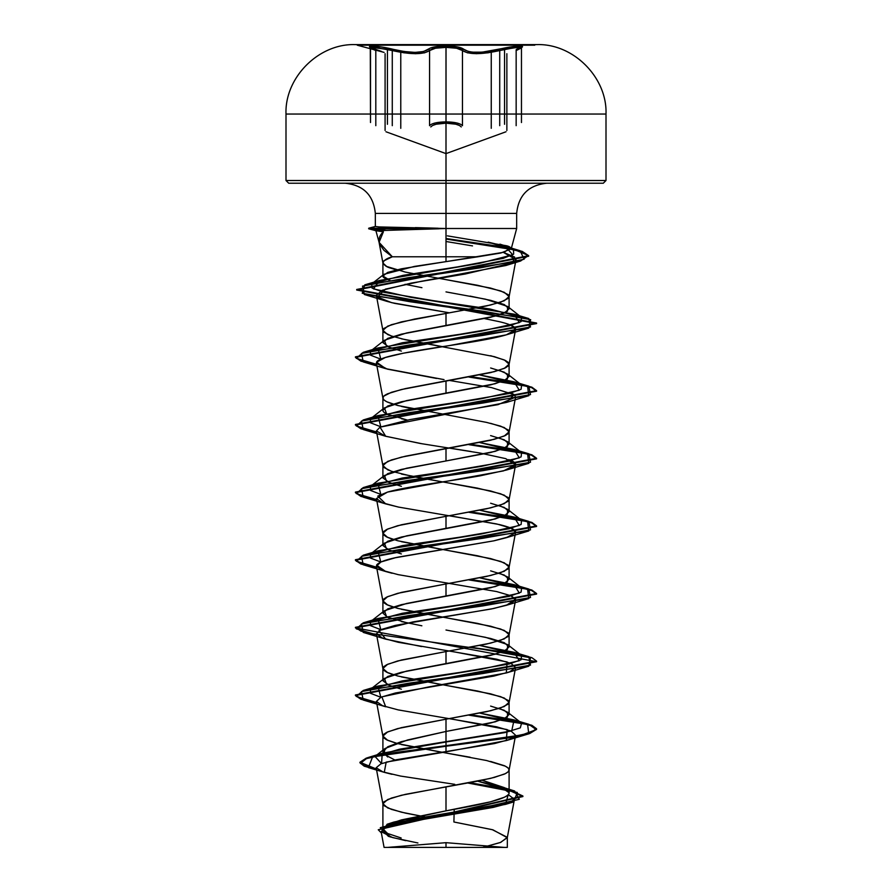 <?xml version="1.0" encoding="UTF-8"?>
<svg xmlns="http://www.w3.org/2000/svg" width="892" height="892" viewBox="0 0 892 892"><rect width="100%" height="100%" fill="white"/><g stroke="black" fill="none" stroke-linecap="round" stroke-linejoin="round"><path stroke-width="1.34" d="M381.731 51.502L371.507 47.9L369.645 46.875L369.879 46.25L381.152 46.941L404.176 51.513L415.059 52.405L423.6 51.513L430.635 47.934L446 46.061L446 45.202L357.246 45.202L446 45.202L446 44.6L357.246 44.6L446 44.6L446 114.042L606.002 114.042L446 114.042L446 180.507L606.002 180.507L446 180.507L446 183.228L603.293 183.228L600.271 183.228L603.293 183.228L606.002 180.507L606.002 114.042C607.363 77.615 573.411 43.463 536.962 44.611L355.038 44.611C318.589 43.463 284.637 77.615 285.998 114.042L392.279 114.042M379.145 226.925L446 228.508L446 213.411L446 228.508L375.922 230.727L383.393 231.797C379.513 235.265 378.219 239.335 379.524 243.995L383.917 250.306L392.324 256.773L478 256.773L500.791 253.027L511.205 248.89L516.669 228.508L516.669 213.411L446 213.411L446 256.773L446 228.508L516.669 228.508L446 228.508L446 213.411L375.331 213.411L446 213.411L446 183.228L446 213.411L375.331 213.411C373.469 195.147 363.412 185.09 345.137 183.228L446 183.228L446 44.611L446 45.202L534.754 45.202L357.246 45.202L446 45.202L446 46.061L434.649 46.919M400.776 128.325L400.776 52.305L400.776 128.325M446 46.061L457.373 46.919L463.706 49.238A1.36 1.282 135.8 0 0 462.469 50.554L467.475 52.818L476.451 53.698L487.879 52.818L499.721 50.554C481.178 54.646 468.768 54.646 462.469 50.554C460.06 48.525 454.574 47.466 446.022 47.376L446.022 121.892L446.022 47.376C437.448 47.466 431.962 48.525 429.565 50.565A1.36 1.282 -136 0 0 428.327 49.25C430.892 47.209 436.79 46.15 446 46.061C455.221 46.15 461.119 47.209 463.706 49.238A1.36 1.282 -44.2 0 0 462.469 50.554L462.469 125.672L462.469 50.554L462.469 125.672L462.469 50.554L456.581 48.235L446.022 47.376L435.452 48.235L429.565 50.565A1.36 1.282 44 0 0 428.327 49.25C422.373 53.353 410.565 53.353 392.926 49.25L392.279 50.565L392.279 125.672L392.279 50.565L387.429 49.394L387.429 124.289L387.429 49.394L371.685 47.421L370.949 48.424L375.811 50.554L375.811 125.672L375.811 50.554A1.36 0.903 -71.9 0 0 375.22 49.238C360.925 45.068 375.643 45.068 392.926 49.25L392.279 50.565L404.121 52.829L415.56 53.721L424.559 52.829L429.565 50.565L429.565 125.672L429.565 50.565C423.254 54.668 410.822 54.668 392.279 50.565L392.279 125.672L392.279 50.565L375.499 47.51L370.514 47.9L370.949 48.424M491.247 128.303L491.247 52.293L491.247 128.303M516.658 49.272L521.697 47.231L521.463 47.9L516.156 50.565A1.36 0.903 -108.1 0 1 516.747 49.25L522.266 46.941L522.233 46.295L520.259 46.061L511.283 46.875L482.226 52.16L472.269 52.16L468.434 51.502L463.706 49.238C469.649 53.342 481.435 53.342 499.074 49.238C516.334 45.068 531.075 45.068 516.747 49.25A1.36 0.903 71.9 0 0 516.156 50.565L516.156 125.672L516.156 50.565L516.156 125.672L516.156 50.565L521.463 47.9L516.479 47.51L504.56 49.383L504.56 124.289L504.56 49.383L499.721 50.554L499.721 125.672L499.721 50.554L499.721 125.672L499.721 50.554L499.074 49.238L499.721 50.554L514.026 47.767L520.292 47.421L521.028 48.436M462.469 125.672C460.138 123.286 454.652 122.026 446.022 121.892L456.615 122.929L460.328 124.133M459.257 125.404L455.812 124.2L446 123.174L436.199 124.211L432.765 125.415M487.266 847.4L446 847.4L446 842.672L446 847.4L504.359 847.4L404.734 847.4M510.971 249.347C511.183 247.641 509.655 246.437 506.366 245.724L447.394 235.856M499.944 244.152L510.514 247.53L504.482 252.146L446 261.635L478 256.773L446 256.773L446 261.635L414.445 266.418L384.006 274.279L382.902 275.996C382.59 276.955 384.218 278.148 387.764 279.609L389.96 280.356L382.902 276.007L387.685 272.417L401.355 268.815L446 261.635L446 256.773L392.324 256.773L379.078 242.356L383.393 231.797L368.697 228.798L375.331 226.457L389.782 228.229M429.565 114.042L285.998 114.042L446 114.042L285.998 114.042L285.998 180.507L446 180.507L285.998 180.507L446 180.507L285.998 180.507L288.707 183.228L546.863 183.228C528.588 185.09 518.531 195.147 516.669 213.411L375.331 213.411L375.331 226.457L368.697 228.229L386.504 230.392L368.697 228.229L368.697 228.798L382.846 230.504L368.697 228.798L375.922 230.727L379.524 243.995M509.098 792.72C509.299 791.249 507.693 789.543 504.27 787.603L482.193 780.244L506.935 789.308L509.098 792.72L499.966 786.409L477.621 781.169L507.715 789.922L509.098 792.72L509.098 769.919C509.321 771.112 507.715 772.517 504.292 774.144L490.611 778.37L446 786.822L446 810.85L490.589 801.797L504.27 797.27C507.682 795.541 509.299 794.025 509.098 792.72C509.968 798.764 479.718 804.807 446 810.85L446 786.822L401.389 795.274L387.708 799.5L382.902 803.725L387.708 807.951L401.389 812.177L430 817.864L405.447 813.114L391.354 809.356L383.861 805.599L382.902 803.725L383.861 801.852L391.354 798.095L405.447 794.337L477.543 781.18L494.335 777.423L505.296 773.665L508.139 771.792L509.098 769.919L508.139 768.034L505.296 766.161L486.553 760.519L446 753.004L470.14 757.23M490.611 761.456L504.292 765.682C507.715 767.31 509.321 768.714 509.098 769.919M387.697 756.985L382.902 751.878L387.697 746.782L401.355 741.676L446 731.462L446 719.197L486.553 711.682L500.646 707.925L508.139 704.167L509.098 702.283L508.139 700.41L500.646 696.652L477.543 691.021L446 685.379L490.611 693.831L504.292 698.057L509.098 702.283L504.292 706.509L490.611 710.746L446 719.197L446 731.462L490.645 722.999L504.303 718.774L509.098 714.559L504.292 710.333L490.611 706.096M389.804 685.825L382.902 680.741L387.708 676.515L401.4 672.289L446 663.838L446 651.573L486.553 644.057L500.646 640.3L508.139 636.542L509.098 634.658L508.139 632.785L500.646 629.027L477.543 623.397L446 617.755L490.611 626.206L504.292 630.432L509.098 634.658L504.292 638.884L490.611 643.121L446 651.573L446 663.838L490.611 655.386L504.292 651.16L509.098 646.923L504.281 642.697L490.6 638.471L470.14 634.245M389.804 618.201L387.697 617.342L382.902 613.116L387.719 608.89L401.389 604.664L446 596.213L446 583.948L486.553 576.433L500.646 572.675L508.139 568.918L509.098 567.033L508.139 565.16L500.646 561.403L477.543 555.772L446 550.13L490.611 558.582L504.292 562.807L509.098 567.033L504.292 571.259L490.611 575.496L446 583.948L446 596.213L490.633 587.75L504.303 583.524L509.098 579.298L504.292 575.084L490.633 570.858M389.804 550.576L382.902 545.503L387.697 541.277L401.367 537.04L446 528.588L446 516.323L486.553 508.808L500.646 505.05L508.139 501.293L509.098 499.408L508.139 497.535L500.646 493.778L477.543 488.147L446 482.505L490.611 490.957L504.292 495.183L509.098 499.408L504.292 503.634L490.611 507.871L446 516.323L446 528.588L490.6 520.136L504.281 515.91L509.098 511.685L504.303 507.459L490.611 503.222M490.611 423.332L504.292 427.558L509.098 431.784L504.292 436.01L490.611 440.247L446 448.698L446 460.963L490.611 452.512L504.303 448.275L509.098 444.049L504.281 439.823L490.6 435.597M490.611 355.707L504.292 359.933L509.098 364.159L504.292 368.385L490.611 372.622L446 381.074L446 393.339L490.633 384.876L504.292 380.65L509.098 376.424L504.303 372.209L490.633 367.983M389.804 347.702L382.902 342.628L387.697 338.402L401.378 334.166L446 325.714L446 313.449L486.553 305.934L500.646 302.176L508.139 298.419L509.098 296.534L508.139 294.661L500.646 290.903L477.543 285.273L446 279.631L490.611 288.083L504.292 292.308L509.098 296.534L504.292 300.76L490.611 304.997L446 313.449L446 325.714L490.6 317.262L504.281 313.036L509.098 308.81L504.292 304.573L490.611 300.348L470.14 296.122M401.177 838.001L387.619 833.474L382.902 828.958L387.752 824.431L401.433 819.904L446 810.85L393.885 822.067L387.15 824.23L381.386 833.039L378.264 829.75L522.89 795.998L508.418 789.342L469.605 782.697L514.595 790.981L519.311 799.299L483.286 807.606L387.15 824.23M382.902 803.725L382.902 828.958M446 753.004L397.665 743.616L386.704 739.858L383.861 737.974L382.902 736.101L383.861 734.227L386.704 732.343L397.665 728.586L446 719.197L401.389 727.649L387.708 731.875L382.902 736.101L387.708 740.327L396.316 743.248M401.389 744.552L442.332 752.38M446 630.02L485.471 637.301L507.593 644.57L507.459 649.387L495.227 654.204L406.507 671.118L384.407 678.388L386.66 684.476L401.4 689.204M382.902 680.741L382.902 668.476L387.708 672.702L392.881 674.608M446 685.379L397.665 675.991L386.704 672.233L383.861 670.349L382.902 668.476L383.861 666.603L386.704 664.718L397.665 660.961L446 651.573L401.389 660.024L387.708 664.25L382.902 668.476M401.389 676.928L442.465 684.777M421.86 625.794L401.378 621.568M382.902 613.116L382.902 600.851L387.708 605.077L392.881 606.984M446 617.755L397.665 608.366L386.704 604.609L383.861 602.724L382.902 600.851L383.861 598.967L386.704 597.094L397.665 593.336L446 583.948L401.389 592.399L387.708 596.625L382.902 600.851M401.389 609.303L442.465 617.153M499.119 505.552L507.593 509.321L507.459 514.138L495.227 518.954L406.507 535.869L384.396 543.139L386.66 549.227L401.378 553.943M382.902 545.503L382.902 533.226L387.708 537.452L392.881 539.359M446 550.13L397.665 540.742L386.704 536.984L383.861 535.1L382.902 533.226L383.861 531.342L386.704 529.469L397.665 525.711L446 516.323L401.389 524.775L387.708 529.001L382.902 533.226M401.389 541.678L442.465 549.528M389.804 482.951L382.902 477.867L387.719 473.641L401.4 469.415L446 460.963L406.507 468.244L384.396 475.514L386.66 481.602L401.4 486.33M499.119 437.916L507.593 441.696L507.459 446.513L495.227 451.33L446 460.963L446 448.698L401.389 457.15L387.708 461.376L382.902 465.602L387.708 469.828L392.881 471.734M401.389 474.053L442.465 481.903M407.399 420.065L401.367 418.694M389.804 415.326L387.697 414.468C384.296 412.862 382.701 411.457 382.902 410.242L387.708 406.016L401.378 401.79L446 393.339L446 381.074L401.389 389.525L387.708 393.751C384.285 395.368 382.679 396.784 382.902 397.977C382.679 399.17 384.285 400.575 387.708 402.203L392.87 404.109M401.389 406.429L412.149 408.781M446 291.896L485.482 299.177L507.593 306.447L507.459 311.263L495.216 316.08L406.518 332.984L384.407 340.265L386.66 346.352L401.389 351.069M382.902 342.628L382.902 330.352L387.708 334.578L392.881 336.485M446 482.505L414.457 476.874L391.354 471.232L383.861 467.475L382.902 465.602L383.861 463.717L391.354 459.971L405.447 456.213L494.335 439.299L505.296 435.541L508.139 433.668L509.098 431.784L508.139 429.911L500.646 426.153L486.553 422.395L397.665 405.492L386.704 401.735L383.861 399.85L382.902 397.977L383.861 396.093L391.354 392.335L405.447 388.589L494.335 371.674L505.296 367.917L508.139 366.043L509.098 364.159L508.139 362.286L505.296 360.401L494.335 356.655L405.447 339.74L391.354 335.983L383.861 332.225L382.902 330.352L383.861 328.468L391.354 324.71L414.457 319.08L446 313.449L401.389 321.9L387.708 326.126L382.902 330.352M401.389 338.804L442.454 346.653M421.927 287.681L405.046 284.292M446 279.631L405.447 272.116L386.704 266.485L382.936 263.073L383.861 260.843L392.324 256.773C387.518 258.033 384.385 259.929 382.924 262.482L382.902 275.996M382.924 262.482C383.917 265.158 386.57 267.065 390.886 268.202L396.405 269.897M453.905 821.989L454.206 809.345L453.905 821.989L492.261 829.66L507.325 837.332L500.758 842.36L482.639 847.4L500.3 842.539L507.292 837.677L492.93 829.828L453.905 821.989M405.737 840.665L390.373 836.93L383.103 828.791L413.531 820.651L505.53 804.372L508.239 794.616L514.45 799.321L508.518 803.369L493.198 807.405L398.936 823.572L385.355 827.609L381.129 831.645L392.636 837.588L417.913 842.973M396.382 847.4L507.325 847.4L384.073 847.4L381.129 831.645M382.902 828.913L393.885 822.067M499.13 708.426L507.593 712.195L507.459 717.012L495.227 721.829L446 731.462L446 741.999L505.017 732.577L520.304 727.861L521.575 723.144L479.851 713.098L514.082 719.911L511.718 730.949L399.426 749.224L374.975 756.449L381.542 763.563L382.267 753.216L446 741.999L446 745.679L367.682 757.654L360.424 763.34L376.402 769.027L359.967 762.225L366.311 758.088L384.619 753.952L446 745.679L446 746.247L384.619 754.509L366.311 758.646L359.967 762.783L364.237 766.195L376.513 769.618L368.385 767.611L372.588 756.929L446 746.247L446 751.856L386.18 762.102L384.274 772.338L391.967 774.312M390.373 836.93L388.321 836.295L380.282 827.698L412.94 819.09L513.703 801.897L517.304 792.453L467.854 783.009L507.894 789.788L522.89 796.556L378.264 829.75M446 241.498L472.526 245.902L446 241.498M448.063 312.613L394.587 303.358L386.715 301.295L377.405 297.014L385.389 289.142L421.414 281.27L505.887 265.515L512.588 262.895L514.628 257.041L503.467 252.414L516.011 259.661L512.588 262.895L465.29 274L411.167 283.11L382.378 290.223L376.346 295.341L377.405 297.014L391.633 302.656L449.535 312.847M511.205 325.346L515.531 329.739C514.595 335.158 482.494 340.566 446.87 345.973C411.268 351.37 378.42 356.778 376.58 362.208L376.413 363.323L387.217 369.098L436.489 378.442M511.205 392.971L514.238 394.677L515.587 397.141L498.07 404.645L409.651 419.653L380.014 427.145L376.413 430.947L385.277 436.143L420.466 443.502L480.052 453.047L505.686 458.633L515.587 464.765L503.489 470.898L387.518 492.094L376.413 498.572L382.478 502.798L398.211 507.024L496.632 523.938L511.06 528.164L515.587 532.39L509.522 536.616L493.789 540.842L395.368 557.745L380.94 561.971L376.413 566.197L382.478 570.423L398.211 574.649L496.632 591.563L511.06 595.789L515.587 600.015L509.522 604.241L493.789 608.467L395.368 625.37L380.94 629.596L376.413 633.822L382.478 638.048L398.211 642.273L496.632 659.188L511.06 663.414L515.587 667.64L509.522 671.866L493.789 676.091L395.368 692.995L380.94 697.221L376.413 701.447L382.478 705.672L398.211 709.898L496.632 726.813L511.06 731.039L515.587 735.264L509.733 739.412L494.514 743.56L395.981 759.806L380.951 763.786L376.168 767.756L382.902 771.903L400.475 776.051L454.786 784.336M403.318 229.857L392.012 228.508L403.329 229.857M488.192 242.145L505.151 246.214L512.71 254.778L479.606 263.33L379.635 280.445L373.469 288.874L410.733 297.304L514.104 314.162L519.311 322.614L481.602 331.066L377.929 347.969L380.795 359.153L370.526 355.183L370.414 351.214L402.314 342.762L459.804 334.31L509.198 325.859L521.106 321.633L521.586 317.407L490.054 309.011L433.077 300.615L383.56 292.23L372.02 288.027L371.73 283.834L403.017 275.349L457.786 266.853L503.244 258.357L513.647 254.12L513.524 249.871L488.192 242.145M479.851 374.975L514.093 381.787L519.311 390.239L481.602 398.691L377.918 415.594L380.806 426.777L370.526 422.808L370.414 418.839L402.314 410.387L459.793 401.935L509.198 393.483L521.106 389.258L521.586 385.032L479.851 374.975M479.851 442.599L514.093 449.412L519.311 457.864L481.602 466.315L377.918 483.219L380.806 494.402L370.526 490.433L370.414 486.463L402.303 478.012L459.793 469.56L509.198 461.108L521.106 456.882L521.575 452.645L479.851 442.599M479.851 510.224L514.093 517.037L519.311 525.488L481.602 533.94L377.918 550.843L380.806 562.027L370.526 558.058L370.414 554.088L402.303 545.636L459.793 537.185L509.198 528.733L521.106 524.496L521.575 520.27L479.851 510.224M479.851 577.849L514.093 584.661L519.311 593.113L481.591 601.565L377.918 618.468L380.806 629.652L370.537 625.682L370.414 621.713L402.303 613.261L459.793 604.809L509.198 596.358L521.106 592.121L521.575 587.895L479.851 577.849M479.851 645.473L514.082 652.286L519.311 660.738L481.591 669.19L377.907 686.093L380.806 697.276L370.537 693.307L370.414 689.338L402.303 680.886L459.793 672.434L509.209 663.982L521.106 659.745L521.575 655.52L479.851 645.473M394.9 760.029L383.95 754.253L385.065 748.466L407.599 739.97L446 731.462L446 745.679L521.909 734.986L536.282 729.634L528.8 724.282L470.775 714.849L518.285 721.818L531.877 725.296L536.571 728.775L529.658 733.001L510.023 737.227L446 745.679L446 746.247L510.023 737.796L529.658 733.57L536.571 729.344L531.732 725.809L517.706 722.264L468.947 715.183L527.607 724.516L528.778 733.837L446 746.247L446 751.856L506.322 740.583L507.158 729.589L449.546 718.595M376.602 702.472L356.321 696.474L363.222 690.464L482.717 673.56L530.506 665.109L528.8 656.657L470.775 647.224L518.285 654.193L531.877 657.672L536.571 661.15L355.429 694.957L360.881 698.715L376.602 702.472M376.602 634.848L356.321 628.849L363.222 622.839L482.717 605.936L530.506 597.484L528.8 589.032L470.775 579.599L518.285 586.568L531.877 590.047L536.571 593.526L355.44 627.332L360.881 631.09L376.602 634.848M376.602 567.223L356.321 561.224L363.222 555.214L482.717 538.311L530.506 529.859L528.8 521.407L470.775 511.975L518.285 518.943L531.877 522.422L536.571 525.901L355.44 559.708L360.892 563.465L376.602 567.223M376.602 499.598L356.321 493.599L363.222 487.589L482.717 470.686L530.506 462.234L528.8 453.783L470.775 444.35L518.274 451.319L531.877 454.797L536.571 458.276L355.44 492.083L360.892 495.84L376.602 499.598M376.602 431.973L356.321 425.975L363.222 419.965L482.717 403.061L530.506 394.61L528.8 386.158L470.775 376.725L518.274 383.683L531.866 387.173L536.571 390.651L355.44 424.458L360.892 428.216L376.602 431.973M376.602 364.349L356.321 358.35L363.211 352.34L482.717 335.437L530.506 326.985L528.8 318.533L409.74 301.686L362.241 293.256L364.795 284.838L480.766 267.778L524.128 259.238L520.081 250.708L446 238.499L503.991 247.084L522.188 251.377L528.655 255.669L356.711 289.465L536.571 323.027L355.44 356.833L360.892 360.591L376.602 364.349M376.703 703.052L360.914 699.283L355.429 695.526L536.571 661.719L355.44 627.901L536.571 594.094L531.732 590.549L517.706 587.014L468.947 579.934L527.607 589.255L528.789 598.577L409.283 615.491L361.494 623.943L363.211 632.395L482.717 649.298L530.506 657.75L528.789 666.212L409.283 683.116L361.494 691.568L363.211 700.019L376.703 703.052M376.703 567.803L360.914 564.034L355.44 560.276L536.571 526.47L531.732 522.924L517.706 519.389L468.947 512.309L527.607 521.63L528.8 530.952L409.283 547.866L361.494 556.318L363.211 564.77L376.703 567.803M376.703 500.178L360.914 496.42L355.44 492.652L536.571 458.845L531.721 455.299L517.695 451.765L468.947 444.684L527.596 454.006L528.8 463.327L409.283 480.242L361.494 488.693L363.211 497.145L376.703 500.178M376.703 432.553L360.914 428.796L355.44 425.027L536.571 391.209L531.721 387.674L517.695 384.14L468.947 377.06L527.596 386.381L528.8 395.702L409.283 412.617L361.494 421.069L363.222 429.52L376.703 432.553M376.703 364.928L360.925 361.171L355.44 357.402L536.571 323.584L356.711 290.034L528.655 256.238L522.188 251.934L503.991 247.641L446 239.056L515.386 250.028L528.477 255.513L520.627 260.999L407.945 277.746L362.509 286.12L364.349 294.494L483.587 311.286L530.673 319.682L528.8 328.078L409.283 344.992L361.494 353.444L363.222 361.896L376.703 364.928M363.211 700.019L385.701 706.776L381.854 696.842L428.851 686.907L506.31 672.958L507.135 661.964L449.535 650.97M421.548 646.555L385.712 639.151L378.988 630.555L412.74 621.969L491.325 608.98L506.31 605.333L515.554 599.246L511.205 595.845M486.597 589.501L484.612 589.121M392.112 573.266L385.712 571.527L376.547 565.149C378.476 562.283 385.857 559.574 398.679 557.021L494.001 540.797L506.31 537.709L515.509 532.68C515.052 532.111 519.099 529.402 499.308 524.552L449.535 515.721M399.137 507.225L385.712 503.902L377.751 496.119L387.518 492.094C406.139 486.675 449.434 481.256 480.086 475.849L506.31 470.084L514.26 466.583C517.193 464.253 515.342 461.933 508.73 459.625M471.021 451.497L449.546 448.096M422.05 443.759L385.712 436.277L380.014 427.145L506.31 402.459L514.238 394.677L491.425 387.574L449.535 380.471M444.026 379.613L385.701 368.652L376.58 362.208L385.288 357.514L403.474 353.176L449.222 345.605L506.31 334.834L515.531 329.739C516.2 327.029 510.703 324.331 499.041 321.622L484.624 318.622M386.715 301.295L364.349 294.494M499.119 370.292L507.593 374.071L507.459 378.888L495.227 383.705L406.518 400.62L384.396 407.889L386.66 413.977L407.388 420.065M499.119 573.177L507.593 576.946L507.459 581.762L495.227 586.579L406.507 603.494L384.407 610.764L386.66 616.851L407.388 622.939M291.729 183.228L415.315 183.228M476.685 183.228L600.271 183.228M426.32 183.228L362.141 183.228M539.181 183.228L465.68 183.228M482.639 847.4L495.495 847.4M494.525 847.4L504.359 847.4L494.525 847.4M416.096 229.467L438.897 228.798L368.697 228.798L438.897 228.798L438.15 228.229L368.697 228.229L438.15 228.229L415.337 227.605M504.359 847.4L446.022 842.672L387.641 847.4L446 847.4M430.791 126.954C432.943 124.568 438.017 123.308 446 123.174C453.995 123.297 459.079 124.557 461.242 126.943M431.695 124.133L435.419 122.929L446.022 121.892C437.37 122.026 431.884 123.286 429.565 125.672M375.309 49.261L370.28 47.231L370.514 122.516L370.514 47.9L375.811 50.554A1.36 0.903 108.1 0 0 375.22 49.238M446 44.6L534.754 44.6L446 44.6M384.073 52.394L357.246 45.202L357.246 44.6M521.463 47.9L521.463 122.527L521.463 47.9M385.98 131.771L446 153.614L505.965 131.782M509.098 714.559L509.098 702.283M509.098 646.934L509.098 634.658M509.098 579.309L509.098 567.033M509.098 511.685L509.098 499.408M509.098 444.049L509.098 431.784M509.098 376.424L509.098 364.159M509.098 308.799L509.098 296.534M382.902 751.878L382.902 736.101M382.902 477.867L382.902 465.602M382.902 410.242L382.902 397.977M514.45 799.321L507.292 837.677M507.325 837.332L507.325 847.4M499.966 786.409L514.595 790.981M382.267 753.216L367.682 757.654M522.89 795.998L522.89 796.556M359.967 762.225L359.967 762.783M505.53 804.372L513.703 801.897M368.385 767.611L384.274 772.338M382.936 804.071L376.168 767.756M509.064 770.253L515.587 735.264M382.936 736.446L376.413 701.447M509.064 702.628L515.587 667.64M382.936 668.822L376.413 633.822M509.064 635.004L515.587 600.015M382.936 601.197L376.413 566.197M509.064 567.379L515.587 532.39M382.936 533.572L376.413 498.572M509.064 499.754L515.587 464.765M382.936 465.947L376.413 430.947M509.064 432.129L515.587 397.141M382.936 398.323L376.413 363.323M509.064 364.505L515.587 329.516M382.936 330.698L376.346 295.341M509.064 296.88L516.011 259.661M382.936 263.073L379.078 242.356M375.331 226.457L368.697 228.798L375.933 230.727M505.151 246.214L520.081 250.708M379.635 280.445L364.795 284.838M514.104 314.162L528.8 318.533M377.929 347.969L363.211 352.34M514.093 381.787L528.8 386.158M377.918 415.594L363.222 419.965M514.093 449.412L528.8 453.783M377.918 483.219L363.222 487.589M514.093 517.037L528.8 521.407M377.918 550.843L363.222 555.214M514.093 584.661L528.8 589.032M377.918 618.468L363.222 622.839M514.082 652.286L528.8 656.657M377.907 686.093L363.222 690.464M514.082 719.911L528.8 724.282M536.571 729.344L536.571 728.775M355.429 695.526L355.429 694.957M536.571 661.719L536.571 661.15M355.44 627.901L355.44 627.332M536.571 594.094L536.571 593.526M355.44 560.276L355.44 559.708M536.571 526.47L536.571 525.901M355.44 492.652L355.44 492.083M536.571 458.845L536.571 458.276M355.44 425.027L355.44 424.458M536.571 391.209L536.571 390.651M355.44 357.402L355.44 356.833M536.571 323.584L536.571 323.027M356.711 290.034L356.711 289.465M528.655 256.238L528.655 255.669M506.322 740.583L528.778 733.837M506.31 672.958L528.789 666.212M385.712 639.151L363.211 632.395M506.31 605.333L528.789 598.577M385.712 571.527L363.211 564.77M506.31 537.709L528.8 530.952M385.712 503.902L363.211 497.145M506.31 470.084L528.8 463.327M385.712 436.277L363.222 429.52M506.31 402.459L528.8 395.702M385.701 368.652L363.222 361.896M506.31 334.834L528.8 328.078M505.887 265.515L520.627 260.999M507.593 712.195L521.575 723.144M370.414 689.338L384.407 678.388M521.575 655.52L507.593 644.57M370.414 621.713L384.407 610.764M521.575 587.895L507.593 576.946M370.414 554.088L384.396 543.139M521.575 520.27L507.593 509.321M370.414 486.463L384.396 475.514M521.575 452.645L507.593 441.696M370.414 418.839L384.396 407.889M521.586 385.032L507.593 374.071M370.414 351.214L384.407 340.265M521.586 317.407L507.593 306.447M371.73 283.834L384.006 274.279M513.524 249.871L510.514 247.53M385.065 748.466L374.975 756.449M507.715 789.922L506.935 789.308M506.868 130.511L506.868 53.721M385.088 130.488L385.088 53.698M534.754 45.202L534.754 44.6"/></g></svg>
